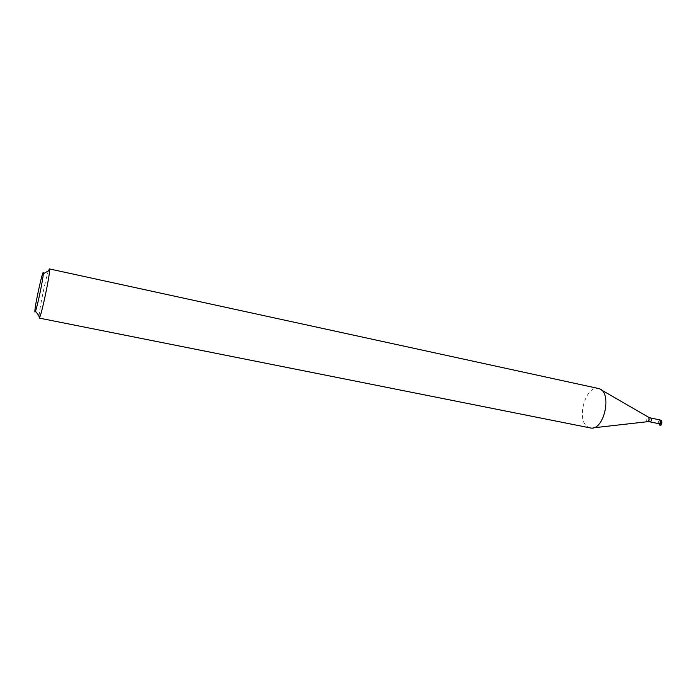 <?xml version="1.0" encoding="UTF-8"?>
<svg xmlns="http://www.w3.org/2000/svg" width="697" height="697" viewBox="0 0 697 697"><rect width="100%" height="100%" fill="white"/><g stroke="black" fill="none" stroke-linecap="round" stroke-linejoin="round"><path stroke-width="0.52" stroke-dasharray="3.48 2.61" d="M660.137 425.292L659.545 425.048M661.584 420.343L659.702 425.083M660.137 419.969C658.499 420.631 658.125 421.859 659.031 423.663L660.442 420.099M590.141 427.967L587.092 426.494C576.079 418.653 586.02 384.892 598.383 388.482M39.049 315.915C39.546 308.17 45.81 278.147 48.45 270.845M39.171 318.076L38.988 316.961M649.909 421.842L649.604 421.702C648.715 419.899 649.081 418.662 650.719 417.991M647.504 421.694L646.694 421.537C645.614 419.158 646.119 417.651 648.201 417.024L648.445 417.163M601.276 389.893L599.298 388.752M593.365 427.827L591.091 428.08"/><path stroke-width="1.05" d="M660.834 425.214L661.932 422.87L661.584 420.343L660.442 420.099L660.834 425.214L659.545 425.048L659.066 423.741M660.991 425.248L660.137 425.292M661.932 422.87L660.8 422.635L659.031 423.663M660.137 419.969C661.418 421.563 661.157 422.844 659.345 423.802L649.909 421.842C651.712 420.875 651.974 419.594 650.719 417.991L660.137 419.969M598.383 388.482L599.298 388.752C612.262 392.367 604.421 429.953 591.091 428.08L39.171 318.076L39.842 316.961C42.282 311.367 49.6 276.308 49.592 270.201L49.426 268.92L598.383 388.482M38.988 316.961L39.049 315.915M48.45 270.845L49.426 268.92M34.859 311.245C34.928 304.606 43.876 264.782 43.292 273.764C43.188 278.722 37.377 306.593 35.486 311.184C35.033 312.387 34.815 312.404 34.859 311.245M601.276 389.893L648.201 417.024C649.56 418.941 649.238 420.509 647.225 421.729L593.365 427.827M648.445 417.163L650.719 417.991M647.504 421.694L649.909 421.842M35.486 311.184L39.842 316.961M43.292 273.764L49.592 270.201"/></g></svg>

